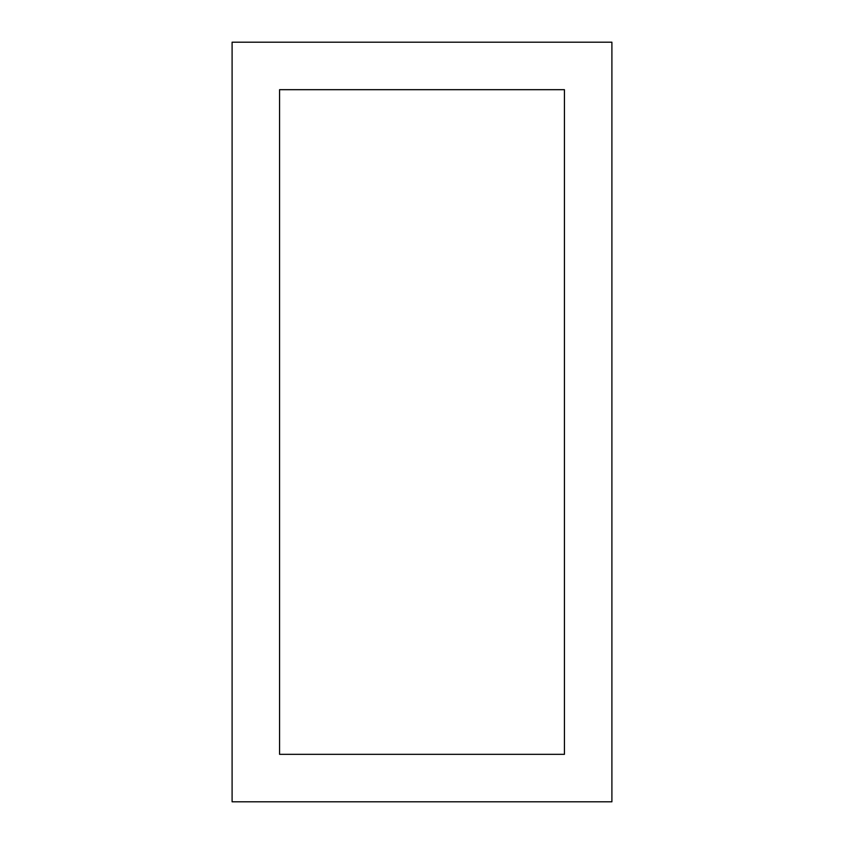 <?xml version="1.0" encoding="UTF-8"?>
<svg xmlns="http://www.w3.org/2000/svg" width="844" height="844" viewBox="0 0 844 844"><rect width="100%" height="100%" fill="white"/><g stroke="black" fill="none" stroke-linecap="round" stroke-linejoin="round"><path stroke-width="1.27" d="M232.1 42.2L232.1 801.8L611.9 801.8L611.9 42.2L232.1 42.2M564.425 754.325L564.425 89.675L279.575 89.675L279.575 754.325L564.425 754.325"/></g></svg>
